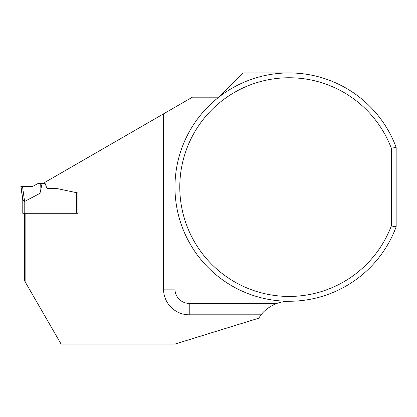 <?xml version="1.0" encoding="UTF-8"?>
<svg xmlns="http://www.w3.org/2000/svg" width="417" height="417" viewBox="0 0 417 417"><rect width="100%" height="100%" fill="white"/><g stroke="black" fill="none" stroke-linecap="round" stroke-linejoin="round"><path stroke-width="0.63" d="M24.202 201.275A12.307 1.428 -98 0 0 24.603 201.494A12.307 1.428 -98 0 1 24.202 201.275L24.202 213.29L22.779 213.29L22.779 199.19L24.202 201.275M42.107 183.527L37.989 183.527L32.766 186.383L22.476 186.383L24.603 201.494L39.959 193.342L42.107 183.527L44.124 183.527A1.428 1.428 0 0 1 45.463 184.465L46.48 187.249A2.142 2.142 0 0 0 48.487 188.656L56.79 188.656A7.136 7.136 0 0 1 58.271 188.812L77.932 192.993L77.932 213.29L24.202 213.29M24.196 201.27L23.811 200.822M22.779 199.19L20.975 186.383L22.476 186.383L20.85 186.383L22.768 200.014M39.959 193.342L40.272 183.527M24.415 213.29L24.415 280.563L61.08 344.067L174.968 344.067L258.769 318.187A35.674 35.674 0 0 1 261.136 314.809L189.235 314.809A25.687 25.687 0 0 1 163.547 289.127L163.547 113.851L44.734 182.453L46.48 187.249A2.142 2.142 0 0 0 48.487 188.656L56.79 188.656M25.129 213.29L25.129 281.798M77.932 192.993L77.932 213.29M289.127 72.933L243.028 72.933L218.769 97.192L192.399 97.192L163.547 113.851M396.15 147.368A114.159 114.159 0 0 0 220.76 95.67A114.159 114.159 0 0 0 220.76 278.52A114.159 114.159 0 0 0 396.15 226.822L396.15 147.368L391.328 148.243A109.343 109.343 0 0 0 223.418 99.699A109.343 109.343 0 0 0 223.418 274.49A109.343 109.343 0 0 0 391.328 225.946L391.328 148.243M289.127 301.256A35.674 35.674 0 0 0 276.956 303.394C274.527 304.045 265.535 308.564 261.136 314.809M396.15 226.822L391.328 225.946M276.956 303.394L189.235 303.394A14.272 14.272 0 0 1 174.968 289.127L174.968 107.258M32.766 186.383L20.975 186.383L32.766 186.383M76.504 213.29L76.504 192.69M189.235 314.809L189.235 303.394M163.547 289.127L174.968 289.127"/></g></svg>
